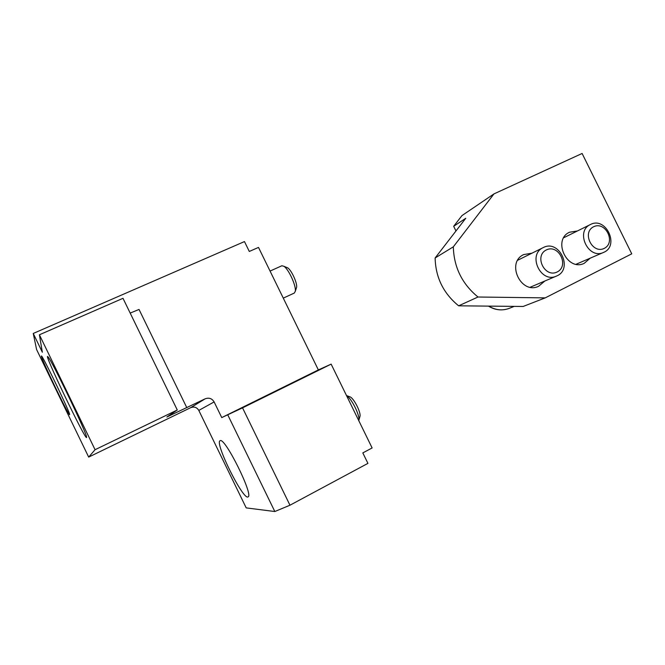 <?xml version="1.0" encoding="UTF-8"?>
<svg xmlns="http://www.w3.org/2000/svg" width="665" height="665" viewBox="0 0 665 665"><rect width="100%" height="100%" fill="white"/><g stroke="black" fill="none" stroke-linecap="round" stroke-linejoin="round"><path stroke-width="1" d="M289.965 505.217L274.82 511.526L246.208 507.894L198.802 410.421C196.882 407.304 194.18 406.382 190.705 407.662L88.678 457.096L36.592 349.524L33.25 333.456L244.471 241.578L249.292 251.461L258.502 247.413L318.36 369.923L331.145 364.129L372.126 447.952L362.816 452.907L367.928 463.364L289.965 505.217L242.542 407.861L221.744 417.587L318.36 369.923M242.542 407.861L331.145 364.129M220.223 440.662L220.09 440.712C214.305 442.466 243.415 500.945 248.07 496.863C253.855 495.467 224.97 437.254 220.223 440.662M227.821 414.985L274.82 511.526M221.744 417.587L214.122 401.918C211.977 398.443 208.985 397.412 205.128 398.825L190.705 407.662M33.25 333.456L42.344 352.226L39.401 334.786L123 298.311L177.281 409.989L166.857 417.022L205.128 398.825M39.401 334.786L95.07 449.706L177.281 409.989M41.363 356.224C41.671 359.798 68.828 416.032 69.551 414.586C71.795 416.174 42.053 354.237 41.396 355.975L41.363 356.224M86.591 437.487C85.743 441.169 41.28 348.219 48.138 357.038C52.061 360.979 86.533 432.74 86.566 437.021L86.591 437.487M95.07 449.706L88.678 457.096M186.807 407.695L139.035 309.441L130.182 313.09M286.549 267.405L287.77 267.912C291.503 270.214 297.405 283.157 296.615 287.288L296.266 288.352M270.057 271.071L281.894 265.751L283.938 266.316C288.71 269.259 296.332 285.975 295.318 291.237L294.354 293.032L283.282 298.136M349.275 396.589L350.364 396.988C354.113 398.967 360.596 411.635 360.073 415.982L359.723 417.238M346.531 395.6C351.336 398.244 359.607 414.478 358.942 419.989L358.842 420.77M631.75 253.831L545.225 297.878L478.002 297.014C462.108 283.98 453.887 267.247 453.322 246.831L493.97 193.897L582.108 153.474L631.75 253.831M478.002 297.014L458.634 305.817L523.139 306.465L545.225 297.878M458.634 305.817C443.447 293.415 435.608 277.471 435.126 257.978L453.322 246.831M435.126 257.978L465.766 218.278L453.671 226.308L461.984 215.576L493.97 193.897M455.966 230.971L453.671 226.308M531.95 253.19L523.729 254.57C505.782 262.5 520.928 294.886 538.583 286.299L544.868 281.004M577.453 230.946L569.506 232.235C552.141 239.89 567.154 271.752 584.186 263.357L590.212 258.17M593.629 226.748C581.576 232.501 592.424 254.462 604.302 248.353C616.214 242.501 605.491 220.805 593.629 226.748M590.454 224.512L590.404 224.537C574.901 231.304 588.409 259.949 603.571 252.409C619.93 245.95 605.915 216.183 590.454 224.512M546.339 249.932C533.829 255.909 544.859 278.303 557.204 271.96C569.573 265.884 558.658 243.764 546.339 249.932M543.255 247.579L543.205 247.604C527.145 254.637 540.795 283.78 556.538 276.05C573.579 269.383 559.356 238.926 543.255 247.579M214.122 401.918L198.802 410.421M488.758 306.124C495.591 310.223 502.482 310.946 509.415 308.294L514.245 306.374M287.77 267.912L283.938 266.316M296.615 287.288L295.318 291.237M350.364 396.988L346.523 395.575M360.073 415.982L358.942 419.989M576.139 264.238L603.571 252.409M563.729 237.746L590.404 224.537M488.443 306.116C495.217 310.239 502.208 310.962 509.415 308.294M530.238 287.214L556.538 276.05M517.719 260.239L543.205 247.604"/></g></svg>
